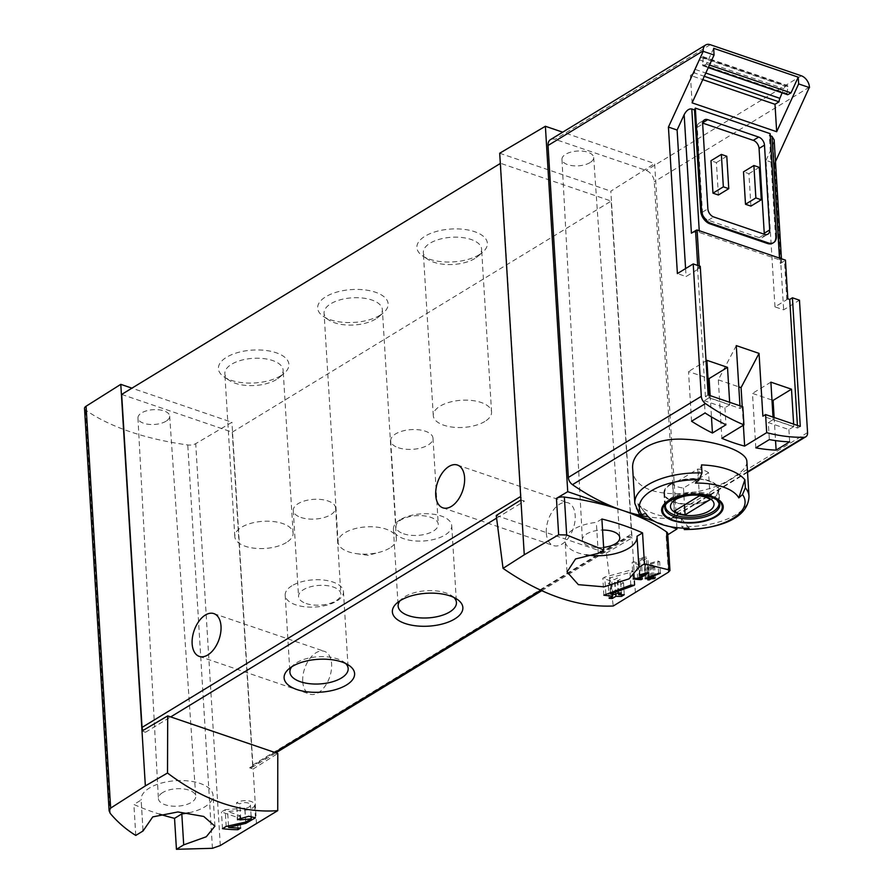 <?xml version="1.0" encoding="UTF-8"?>
<svg xmlns="http://www.w3.org/2000/svg" width="894" height="894" viewBox="0 0 894 894"><rect width="100%" height="100%" fill="white"/><g stroke="black" fill="none" stroke-linecap="round" stroke-linejoin="round"><path stroke-width="0.67" stroke-dasharray="4.47 3.35" d="M550.469 139.632A9.89 6.56 -121.4 0 1 555.085 139.341L646.161 170.43A9.89 6.56 -121.4 0 1 654.285 181.75L674.59 513.704A7.063 4.682 -121.4 0 1 672.847 517.883A7.063 4.682 -121.4 0 1 671.17 518.364A211.878 140.593 -121.4 0 1 648.34 516.821M746.881 461.717C746.937 466.579 742.478 471.708 733.516 477.105C703.299 499.489 632.058 501.512 632.695 468.702M787.815 298.786A5.655 2.637 176.5 0 1 786.821 299.658L774.975 306.877L783.647 309.838L799.471 300.194M700.259 266.334L697.555 267.976L699.454 268.625A5.655 2.637 176.5 0 0 697.912 269.306L686.067 276.537L677.395 273.575M742.825 406.781L740.12 408.435L705.422 396.59L708.126 394.936M736.276 345.609L718.307 379.849L721.883 438.328M739.953 405.798L740.12 408.435M742.232 406.58L743.372 425.22M713.658 48.31L706.439 64.022L709.478 65.05M706.439 64.022L703.388 65.731A1.408 0.827 -71.2 0 1 702.885 65.798A1.408 0.827 -71.2 0 1 702.449 64.647L703.343 57.775A1.408 0.827 -71.2 0 0 702.907 56.624A1.408 0.827 -71.2 0 0 702.393 56.702L701.131 57.451A3.956 2.313 -71.2 0 0 699.253 59.842L695.297 69.453A7.063 4.135 -71.2 0 0 694.459 72.95L704.304 76.314M694.459 72.95L690.425 75.409L702.773 79.633M684.301 529.572L681.82 526.544L681.317 518.486A57.205 26.675 -3.5 0 1 637.958 503.68L645.725 513.413M639.232 513.916L637.958 503.68M695.431 483.095L701.499 464.925M689.095 528.209L681.317 518.486M718.385 195.015L716.407 162.585L710.987 160.73M764.247 234.217A7.063 4.682 -121.4 0 1 762.504 237.435A7.063 4.682 -121.4 0 1 759.207 237.648L708.249 220.248A7.063 4.682 -121.4 0 1 702.449 212.157L697.264 127.35A7.063 4.682 -121.4 0 1 699.007 123.171A7.063 4.682 -121.4 0 1 702.304 122.97L702.684 123.093M750.915 206.112L748.926 173.682L743.506 171.838M685.586 268.58L686.067 276.537M774.975 306.877L766.013 160.384L774.685 163.345L783.647 309.838M775.489 161.602L774.685 163.345M676.914 527.661L654.643 163.557L562.706 132.178M670.131 526.644L654.386 521.269M603.629 547.374A18.718 8.728 -3.5 0 1 582.407 539.954A18.718 8.728 -3.5 0 1 602.567 530.053M601.885 519.012L596.343 522.387A36.017 16.796 176.5 0 0 565.131 541.038A36.017 16.796 176.5 0 0 586.162 554.861M637.053 537.015A36.017 16.796 176.5 0 0 637.042 536.635A36.017 16.796 176.5 0 0 637.009 536.266M496.259 515.48L606.344 553.062L613.262 605.998M606.344 553.062L632.036 537.886L610.837 191.171L654.643 163.557M635.388 592.733L632.036 537.886L628.516 536.691A4.235 2.816 -121.4 0 0 630.494 536.556A4.235 2.816 -121.4 0 0 631.533 534.053L611.172 201.061L500.584 163.311L520.945 496.304A4.235 2.816 -121.4 0 0 524.432 501.154L520.911 499.947M499.701 153.232L610.837 191.171M135.776 835.421L133.888 804.466A214.001 99.804 176.5 0 0 159.624 814.155M84.517 408.469A7.063 3.297 176.5 0 0 85.589 410.078A214.001 99.804 176.5 0 0 187.762 444.955A7.063 3.297 176.5 0 0 195.708 443.67L231.926 422.281L131.943 388.152M256.489 823.843L253.136 768.996L277.777 753.463M121.673 394.422L232.261 432.171L252.633 765.163A4.235 2.816 -121.4 0 1 251.583 767.667A4.235 2.816 -121.4 0 1 249.605 767.801L253.136 768.996L231.926 422.281M142.001 731.057L145.521 732.264A4.235 2.816 -121.4 0 1 143.152 730.376M145.521 732.264L170.698 716.91M496.606 518.129L524.432 501.154M479.229 254.712A35.313 16.472 -3.5 0 1 422.706 255.963A35.313 16.472 -3.5 0 1 428.427 234.384A35.313 16.472 -3.5 0 1 474.301 231.58A35.313 16.472 -3.5 0 1 482.615 252.298A35.313 16.472 -3.5 0 1 479.229 254.712M379.995 315.247A35.313 16.472 -3.5 0 1 323.472 316.487A35.313 16.472 -3.5 0 1 329.193 294.919A35.313 16.472 -3.5 0 1 375.067 292.103A35.313 16.472 -3.5 0 1 383.37 312.822A35.313 16.472 -3.5 0 1 379.995 315.247M280.761 375.771A35.313 16.472 -3.5 0 1 224.238 377.022A35.313 16.472 -3.5 0 1 229.948 355.443A35.313 16.472 -3.5 0 1 275.833 352.638A35.313 16.472 -3.5 0 1 284.136 373.357A35.313 16.472 -3.5 0 1 280.761 375.771M232.261 432.171L611.172 201.061M546.312 532.992A22.596 13.22 -71.2 0 0 553.453 545.575A22.596 13.22 -71.2 0 0 568.483 537.842A22.596 13.22 -71.2 0 0 575.188 515.391A22.596 13.22 -71.2 0 0 568.048 502.797A22.596 13.22 -71.2 0 0 553.017 510.541A22.596 13.22 -71.2 0 0 546.312 532.992M302.731 681.563A22.596 13.22 -71.2 0 0 309.872 694.146A22.596 13.22 -71.2 0 0 324.902 686.413A22.596 13.22 -71.2 0 0 331.607 663.951A22.596 13.22 -71.2 0 0 324.466 651.368A22.596 13.22 -71.2 0 0 309.436 659.113A22.596 13.22 -71.2 0 0 302.731 681.563M540.691 590.252L628.516 536.691M249.605 767.801L274.782 752.446M286.359 542.535A29.2 13.611 -3.5 0 1 254.432 548.234A29.2 13.611 -3.5 0 1 234.809 536.668A29.2 13.611 -3.5 0 1 263.127 521.303A29.2 13.611 -3.5 0 1 293.098 533.103A29.2 13.611 -3.5 0 1 286.359 542.535M276.391 379.57A29.2 13.611 -3.5 0 1 229.657 380.598A29.2 13.611 -3.5 0 1 224.841 373.703A29.2 13.611 -3.5 0 1 253.158 358.326A29.2 13.611 -3.5 0 1 283.13 370.138A29.2 13.611 -3.5 0 1 279.185 377.57A29.2 13.611 -3.5 0 1 276.391 379.57M389.639 548.111A29.2 13.611 -3.5 0 1 379.872 552.146A29.2 13.611 -3.5 0 1 356.114 553.598A29.2 13.611 -3.5 0 1 338.088 542.245A29.2 13.611 -3.5 0 1 366.406 526.868A29.2 13.611 -3.5 0 1 396.377 538.68A29.2 13.611 -3.5 0 1 389.639 548.111M375.636 319.046A29.2 13.611 -3.5 0 1 328.891 320.074A29.2 13.611 -3.5 0 1 324.075 313.179A29.2 13.611 -3.5 0 1 352.392 297.803A29.2 13.611 -3.5 0 1 382.364 309.615A29.2 13.611 -3.5 0 1 378.419 317.046A29.2 13.611 -3.5 0 1 375.636 319.046M484.839 421.476A29.2 13.611 -3.5 0 1 452.9 427.176A29.2 13.611 -3.5 0 1 433.288 415.609A29.2 13.611 -3.5 0 1 461.595 400.244A29.2 13.611 -3.5 0 1 491.566 412.045A29.2 13.611 -3.5 0 1 484.839 421.476M474.87 258.511A29.2 13.611 -3.5 0 1 428.137 259.539A29.2 13.611 -3.5 0 1 423.32 252.644A29.2 13.611 -3.5 0 1 451.626 237.268A29.2 13.611 -3.5 0 1 481.598 249.08A29.2 13.611 -3.5 0 1 477.664 256.511A29.2 13.611 -3.5 0 1 474.87 258.511M400.177 519.749A29.2 13.611 176.5 0 0 393.438 529.181A29.2 13.611 176.5 0 0 423.41 540.993A29.2 13.611 176.5 0 0 451.727 525.616A29.2 13.611 176.5 0 0 432.104 514.061A29.2 13.611 176.5 0 0 400.177 519.749M403.574 533.785A21.188 9.879 176.5 0 0 426.36 533.986A21.188 9.879 176.5 0 0 438.25 524.242A21.188 9.879 176.5 0 0 416.503 515.67A21.188 9.879 176.5 0 0 395.964 526.823A21.188 9.879 176.5 0 0 403.574 533.785M453.884 597.449A29.2 13.611 176.5 0 0 451.615 595.627A29.2 13.611 176.5 0 0 404.87 596.667A29.2 13.611 176.5 0 0 402.088 598.667A29.2 13.611 176.5 0 0 400.054 600.746M291.913 585.782A29.2 13.611 176.5 0 0 285.186 595.214A29.2 13.611 176.5 0 0 315.157 607.026A29.2 13.611 176.5 0 0 343.464 591.649A29.2 13.611 176.5 0 0 323.851 580.083A29.2 13.611 176.5 0 0 291.913 585.782M306.161 603.517A21.188 9.879 176.5 0 0 328.947 603.718A21.188 9.879 176.5 0 0 340.837 593.974A21.188 9.879 176.5 0 0 319.091 585.402A21.188 9.879 176.5 0 0 298.54 596.555A21.188 9.879 176.5 0 0 306.161 603.517M345.62 663.482A29.2 13.611 176.5 0 0 343.352 661.661A29.2 13.611 176.5 0 0 296.618 662.689A29.2 13.611 176.5 0 0 293.824 664.689A29.2 13.611 176.5 0 0 291.802 666.779M300.898 517.458A21.188 9.879 176.5 0 0 323.684 517.66A21.188 9.879 176.5 0 0 335.574 507.915A21.188 9.879 176.5 0 0 313.828 499.344A21.188 9.879 176.5 0 0 293.277 510.496A21.188 9.879 176.5 0 0 300.898 517.458M398.311 447.726A21.188 9.879 176.5 0 0 421.096 447.928A21.188 9.879 176.5 0 0 432.987 438.183A21.188 9.879 176.5 0 0 411.24 429.612A21.188 9.879 176.5 0 0 390.7 440.764A21.188 9.879 176.5 0 0 398.311 447.726M166.005 421.23A15.891 7.409 -3.5 0 1 148.594 424.326A15.891 7.409 -3.5 0 1 137.944 418.012A15.891 7.409 -3.5 0 1 141.61 412.905A15.891 7.409 -3.5 0 1 158.964 409.81A15.891 7.409 -3.5 0 1 169.67 416.079A15.891 7.409 -3.5 0 1 166.005 421.23M162.708 792.553A18.718 8.728 176.5 0 0 158.394 798.577A18.718 8.728 176.5 0 0 177.604 806.176A18.718 8.728 176.5 0 0 195.752 796.286A18.718 8.728 176.5 0 0 183.147 788.899A18.718 8.728 176.5 0 0 162.708 792.553M142.995 830.135L141.151 800.029L133.888 804.466M188.857 812.791A36.017 16.796 176.5 0 0 213.029 795.258A36.017 16.796 176.5 0 0 176.051 780.697A36.017 16.796 176.5 0 0 141.118 799.661A36.017 16.796 176.5 0 0 141.151 800.029M668.377 572.238L666.153 535.819L667.773 534.791M590.018 162.607A15.891 7.409 -3.5 0 1 572.607 165.703A15.891 7.409 -3.5 0 1 561.957 159.389A15.891 7.409 -3.5 0 1 577.368 151.052A15.891 7.409 -3.5 0 1 593.683 157.456A15.891 7.409 -3.5 0 1 590.018 162.607M598.242 553.352L596.343 522.387M666.153 535.819A7.063 3.297 176.5 0 0 667.706 533.584M770.27 135.776L769.321 135.452L770.147 133.653M766.013 160.384L773.064 145.04L774.159 139.922M773.064 145.04L780.306 263.529A5.655 2.637 176.5 0 0 781.613 261.696A5.655 2.637 176.5 0 0 779.579 259.841L699.354 232.451A5.655 2.637 176.5 0 0 691.408 233.178M776.394 235.915L775.5 236.463L769.321 135.452M775.5 236.463A11.298 7.498 -121.4 0 1 772.707 243.157M780.306 263.529L784.463 260.992A5.655 2.637 176.5 0 0 785.446 260.132M699.454 268.625L699.298 265.999M716.407 162.585L726.777 156.26M748.926 173.682L759.308 167.357M712.54 498.673A27.546 12.851 -3.5 0 1 682.413 504.037A27.546 12.851 -3.5 0 1 663.907 493.13A27.546 12.851 -3.5 0 1 690.615 478.625A27.546 12.851 -3.5 0 1 718.888 489.767A27.546 12.851 -3.5 0 1 712.54 498.673M670.791 484.425A26.842 12.516 176.5 0 0 664.611 493.086A26.842 12.516 176.5 0 0 682.636 503.713A26.842 12.516 176.5 0 0 711.993 498.483A26.842 12.516 176.5 0 0 718.184 489.811A26.842 12.516 176.5 0 0 700.147 479.184A26.842 12.516 176.5 0 0 670.791 484.425M665.471 505.188A26.842 12.516 -3.5 0 1 691.442 492.236A26.842 12.516 -3.5 0 1 718.798 501.925M708.596 472.725A20.908 9.745 176.5 0 0 697.756 469.026L672.612 484.358A20.908 9.745 176.5 0 0 683.463 488.057L708.596 472.725L710.227 499.545M683.463 488.057L684.491 504.931M697.756 469.026L699.387 495.846M672.612 484.358L674.255 511.178M690.425 75.409L692.101 102.855M702.449 64.647L787.022 93.524A1.408 0.827 -71.2 0 0 787.1 94.306M787.022 93.524L787.916 86.651A1.408 0.827 -71.2 0 0 787.48 85.489A1.408 0.827 -71.2 0 0 786.966 85.578L785.692 86.316A3.956 2.313 -71.2 0 0 783.814 88.707L782.116 92.853M718.307 379.849L738.79 386.845M793.626 424.125L793.771 426.606L773.176 419.577L773.019 417.096M729.649 402.289L729.806 404.77L709.21 397.729L709.054 395.26M705.422 396.59L697.555 267.976M797.414 425.421L797.582 428.047L762.884 416.202M797.582 428.047L800.286 426.393M793.771 426.606L788.899 429.578L768.304 422.538L769.343 439.58M788.899 429.578L789.659 441.848M774.126 417.464L775.545 440.608M755.81 447.838L752.48 393.382L771.98 400.043M770.885 382.151L752.48 393.382M773.176 419.577L768.304 422.538M729.806 404.77L724.933 407.742L704.338 400.702L705.087 412.983M724.933 407.742L725.973 424.773M710.16 395.629L711.456 416.906M691.554 421.23L688.514 371.546L708.014 378.196M706.919 360.316L688.514 371.546M709.21 397.729L704.338 400.702M647.155 572.719L646.194 557.007L638.517 558.348L638.975 559.108L644.261 558.191L636.718 562.784L633.466 561.678L632.114 562.505L640.249 565.276L641.601 564.449L638.35 563.343L647.826 557.565L646.194 557.007M648.753 572.864L647.826 557.565M639.534 574.898L638.517 558.348M639.936 574.786L638.975 559.108M645.189 573.289L644.261 558.191M637.679 578.496L636.718 562.784M634.483 578.161L633.466 561.678M633.131 578.988L632.114 562.505M641.076 578.776L640.249 565.276M642.484 578.865L641.601 564.449M639.221 577.569L638.35 563.343M658.61 573.277L657.861 560.985L644.328 564.952L648.832 566.494L647.021 567.589L648.653 568.148L650.452 567.042L653.324 568.025L654.687 567.198L651.804 566.215L653.168 565.388L651.536 564.84L650.184 565.667L647.692 564.807L659.649 561.6L657.861 560.985M660.364 573.266L659.649 561.6M646.15 578.094L645.312 564.36M645.166 578.686L644.328 564.952M649.536 577.937L648.832 566.494M647.781 579.882L647.021 567.589M649.312 578.943L648.653 568.148M651.111 577.837L650.452 567.042M653.939 577.915L653.324 568.025M655.336 577.882L654.687 567.198M652.475 577.122L651.804 566.215M653.883 577.122L653.168 565.388M652.285 577.122L651.536 564.84M650.933 577.949L650.184 565.667M648.452 577.222L647.692 564.807M630.795 585.112L629.89 570.327L604.78 577.055L602.835 578.25L611.831 581.323L608.222 583.525L611.474 584.631L615.083 582.43L620.827 584.397L623.531 582.743L617.788 580.776L620.492 579.133L617.24 578.016L614.536 579.67L609.552 577.971L633.477 571.545L629.89 570.327M634.315 585.291L633.477 571.545M605.819 594.029L604.78 577.055M603.863 595.214L602.835 578.25M612.625 594.242L611.831 581.323M609.127 598.309L608.222 583.525M612.2 596.443L611.474 584.631M615.81 594.242L615.083 582.43M621.464 594.711L620.827 584.397M624.269 594.734L623.531 582.743M618.525 592.834L617.788 580.776M621.341 592.979L620.492 579.133M618.145 592.811L617.24 578.016M615.441 594.465L614.536 579.67M610.434 592.42L609.552 577.971M228.506 825.944L227.624 811.484L245.034 810.165A10.236 4.772 176.5 0 0 254.645 804.79A10.236 4.772 176.5 0 0 247.772 800.733A10.236 4.772 176.5 0 0 236.564 802.734L239.815 803.84L240.687 818.021M237.592 819.463L236.564 802.734M245.638 822.078L244.788 808.198A6.001 2.805 176.5 0 0 250.421 805.047A6.001 2.805 176.5 0 0 246.386 802.667A6.001 2.805 176.5 0 0 239.815 803.84M226.193 826.414L225.165 809.685L221.455 811.953L237.178 817.317L239.883 815.663L227.624 811.484M244.788 808.198L225.165 809.685M222.483 828.671L221.455 811.953M237.826 828L237.178 817.317M240.642 828.045L239.883 815.663M747.507 471.797L671.17 518.364M749.004 496.271A57.205 26.675 -3.5 0 1 735.818 514.754A57.205 26.675 -3.5 0 1 681.82 526.544M638.45 511.737A57.205 26.675 -3.5 0 1 634.807 503.255M807.561 432.595L674.59 513.704M809.45 87.109L654.285 181.75M212.437 848.305L187.762 444.955M110.264 813.428L85.589 410.078M252.633 765.163L631.533 534.053M220.293 845.534L195.708 443.67M710.261 44.7L555.085 139.341M801.326 75.789L646.161 170.43M779.479 258.087L779.579 259.841M699.242 230.697L699.354 232.451M697.912 269.306L697.678 265.451M786.821 299.658L784.463 260.992M702.449 212.157L707.869 208.861M697.264 127.35L702.673 124.054M759.207 237.648L764.627 234.34M708.249 220.248L713.669 216.94M663.907 493.13L664.801 507.758A27.546 12.851 -3.5 0 1 691.509 493.264A27.546 12.851 -3.5 0 1 719.782 504.395L718.888 489.767M703.388 65.731L708.383 67.43M703.343 57.775L787.916 86.651M702.393 56.702L786.966 85.578M701.131 57.451L785.692 86.316M699.253 59.842L783.814 88.707M695.297 69.453L705.802 73.04M245.761 822.044L245.034 810.165M645.557 513.469L639.758 506.015M747.54 472.323L672.847 517.883M251.583 767.667L275.922 752.826M541.708 590.722L630.494 536.556M199.273 656.397L309.872 694.146M213.878 613.619L324.466 651.368M442.854 507.826L553.453 545.575M457.46 465.048L568.048 502.797M293.098 533.103L283.13 370.138M234.809 536.668L224.841 373.703M279.185 377.57L284.136 373.357M229.657 380.598L224.238 377.022M356.114 553.598L368.138 555.342L379.872 552.146M396.377 538.68L382.364 309.615M338.088 542.245L324.075 313.179M378.419 317.046L383.37 312.822M328.891 320.074L323.472 316.487M491.566 412.045L481.598 249.08M433.288 415.609L423.32 252.644M477.664 256.511L482.615 252.298M428.137 259.539L422.706 255.963M393.438 529.181L398.143 606.098M451.727 525.616L456.432 602.534M402.088 598.667L397.137 602.88M451.615 595.627L457.035 599.215M285.186 595.214L289.891 672.132M343.464 591.649L348.168 668.567M293.824 664.689L288.874 668.913M343.352 661.661L348.783 665.248M293.277 510.496L298.54 596.555M335.574 507.915L340.837 593.974M390.7 440.764L395.964 526.823M432.987 438.183L438.25 524.242M137.944 418.012L158.394 798.577M169.67 416.079L195.752 796.286M214.918 826.157L213.029 795.258M143.006 830.56L141.118 799.661M638.931 567.534L637.042 536.635M567.019 571.937L565.131 541.038M781.434 258.757L781.613 261.696M699.007 123.171L704.416 119.874M762.504 237.435L767.924 234.139M561.957 159.389L582.407 539.954M593.683 157.456L619.765 537.663M718.932 502.104L718.184 489.811M665.359 505.389L664.611 493.086M702.885 65.798L708.283 67.642M702.907 56.624L787.48 85.489M255.449 817.831L254.645 804.79M251.102 816.177L250.421 805.047"/><path stroke-width="1.34" d="M167.513 773.019C204.223 800.8 240.955 813.339 277.732 810.646L277.777 753.463L167.703 715.893L167.513 773.019L145.353 785.904L110.644 808.109L86.07 406.234A7.063 3.297 176.5 0 0 84.517 408.469L109.124 810.892M277.732 810.646L220.293 845.534L212.437 848.305L176.442 849.3L183.706 844.864L206.268 836.762L214.906 826.157L203.743 816.457L177.962 811.942L152.751 816.892L143.051 830.984L135.776 835.421C126.177 829.543 117.673 822.212 110.264 813.428L109.157 810.892L110.644 808.109M240.799 819.82L251.236 818.848L245.638 822.078L226.193 826.414L222.483 828.671A211.878 140.593 58.6 0 0 237.938 829.699L240.642 828.045A211.878 140.593 -121.4 0 1 228.596 827.408L245.85 823.352L255.405 817.831L248.8 816.256L237.592 819.463A211.878 140.593 58.6 0 0 240.799 819.82L240.687 818.021M649.58 578.776L647.781 579.882A211.878 140.593 58.6 0 0 649.368 579.871L651.178 578.764A211.878 140.593 58.6 0 0 653.983 578.697L655.336 577.882A211.878 140.593 -121.4 0 1 652.531 577.949L653.883 577.122A211.878 140.593 -121.4 0 1 652.285 577.122L650.933 577.949A211.878 140.593 -121.4 0 1 648.485 577.926L660.364 573.266A211.878 140.593 -121.4 0 1 658.61 573.277L645.166 578.686A211.878 140.593 58.6 0 0 649.58 578.776L649.536 577.937M668.958 569.88L669.93 570.573L668.377 572.238L613.262 605.998C578.351 607.562 541.608 595.013 503.043 568.372L524.264 554.794L558.661 534.791L566.673 534.97L603.785 549.966L601.885 519.012A211.878 98.809 176.5 0 1 642.551 532.891L637.009 536.266L638.897 567.232L644.44 563.846L668.958 569.88L666.645 531.986A211.878 98.809 176.5 0 0 622.358 510.34A211.878 140.593 -121.4 0 1 572.473 484.671A7.063 4.682 -121.4 0 1 568.338 477.441L548.033 145.487A9.89 6.56 -121.4 0 1 550.469 139.632L705.645 44.991A9.89 6.56 -121.4 0 1 710.261 44.7L801.326 75.789A9.89 6.56 -121.4 0 1 809.45 87.109L775.489 161.602M603.785 549.966L598.242 553.352L575.546 558.951L567.031 571.937L578.351 584.654L603.998 586.844L629.03 578.865L638.897 567.232M645.222 573.903L637.679 578.496A211.878 140.593 -121.4 0 1 634.483 578.161L633.131 578.988A211.878 140.593 58.6 0 0 641.132 579.681L642.484 578.865A211.878 140.593 -121.4 0 1 639.288 578.641L648.753 572.864A211.878 140.593 -121.4 0 1 647.155 572.719L639.534 574.898L639.97 575.412L645.222 573.903L645.189 573.289M612.736 596.108L609.127 598.309A211.878 140.593 58.6 0 0 612.323 598.488L615.932 596.287A211.878 140.593 58.6 0 0 621.565 596.387L624.269 594.734A211.878 140.593 -121.4 0 1 618.637 594.633L621.341 592.979A211.878 140.593 -121.4 0 1 618.145 592.811L615.441 594.465A211.878 140.593 -121.4 0 1 610.535 594.041L634.315 585.291A211.878 140.593 -121.4 0 1 630.795 585.112L603.863 595.214A211.878 140.593 58.6 0 0 612.736 596.108L612.625 594.242M743.931 424.885L742.825 406.781L708.126 394.936L700.259 266.334L693.219 263.92L701.309 396.333A7.063 4.682 58.6 0 0 705.455 403.563A211.878 140.593 58.6 0 0 743.931 424.885L721.883 438.328A211.878 140.593 58.6 0 0 744.646 446.106L766.694 432.651A211.878 140.593 58.6 0 0 804.153 437.255A7.063 4.682 58.6 0 0 805.818 436.775A7.063 4.682 58.6 0 0 807.561 432.595L799.471 300.194L792.419 297.791L800.286 426.393L765.588 414.559L766.694 432.651M648.34 516.821A211.878 140.593 -121.4 0 1 622.358 510.34L567.735 491.689L545.385 126.266L499.701 153.232L520.911 499.947L496.259 515.48L503.043 568.372M738.802 497.902A48.086 22.428 -3.5 0 0 695.431 483.095A209.989 122.836 -71.2 0 0 699.13 479.732L701.991 472.982A57.205 26.675 -3.5 0 0 634.807 503.255L632.684 468.702C630.996 450.889 655.157 437.501 684.558 439.267C716.507 440.686 747.093 451.392 746.881 461.717L749.004 496.271A57.205 26.675 -3.5 0 0 745.361 487.789L744.87 479.72L738.802 497.902A209.989 122.836 108.8 0 0 742.501 494.538A52.969 24.708 -3.5 0 1 685.262 529.449L684.301 529.572C716.139 529.092 748.166 519.76 749.004 496.271M769.343 439.58L755.81 447.838A211.878 140.593 -121.4 0 0 776.126 450.107L789.659 441.848A211.878 140.593 -121.4 0 1 769.343 439.58M705.087 412.983L691.554 421.23A211.878 140.593 -121.4 0 0 712.44 433.031L725.973 424.773A211.878 140.593 -121.4 0 1 705.087 412.983M792.419 297.791L789.715 299.445L787.815 298.786L785.446 260.132L697.085 229.97A5.655 2.637 176.5 0 0 695.554 230.641L691.408 233.178L684.156 114.689L677.104 130.032L685.586 268.58M693.219 263.92L677.395 273.575L668.433 127.071L677.104 130.032M765.588 414.559L762.884 416.202L759.04 353.387L736.276 345.609L739.953 405.798M759.04 353.387L741.07 387.616L742.232 406.58M743.372 425.22L744.646 446.106M709.478 65.05L791.011 92.887L787.949 94.596A1.408 0.827 -71.2 0 1 787.458 94.675A1.408 0.827 -71.2 0 1 787.1 94.306M668.433 127.071L703.232 51.338L714.071 55.037L713.658 48.31L798.23 77.175L791.011 92.887M704.304 76.314L779.032 101.827L774.997 104.285L776.674 131.72L692.101 102.855L714.071 55.037M702.773 79.633L774.997 104.285M701.991 472.982L701.499 464.925A57.205 26.675 -3.5 0 1 744.87 479.72M745.361 487.789L742.501 494.538M634.807 503.255L639.188 513.938L641.892 514.642A209.989 122.836 -71.2 0 0 645.725 513.413A48.086 22.428 -3.5 0 0 646.965 515.257A48.086 22.428 -3.5 0 0 685.966 528.22A48.086 22.428 -3.5 0 0 689.095 528.209A209.989 122.836 108.8 0 1 685.262 529.449M721.357 154.405L726.777 156.26L728.766 188.679L718.385 195.015L712.965 193.16L710.987 160.73L721.357 154.405L723.347 186.835L712.965 193.16M702.684 123.093L753.262 140.358A7.063 4.682 -121.4 0 1 759.062 148.449L764.247 233.256A7.063 4.682 -121.4 0 1 764.247 234.217M753.888 165.513L759.308 167.357L761.286 199.787L750.915 206.112L745.495 204.268L743.506 171.838L753.888 165.513L755.866 197.932L745.495 204.268M703.232 51.338L703.198 50.835A9.89 6.56 -121.4 0 1 705.645 44.991M809.483 87.612L798.644 83.913L798.23 77.175M562.706 132.178L545.385 126.266M667.773 534.791L676.993 528.98L676.914 527.661M676.993 528.98L670.131 526.644M654.386 521.269L622.358 510.34A211.878 98.809 176.5 0 0 564.349 497.064A7.063 3.297 176.5 0 0 556.437 498.36L567.735 491.689M524.264 554.794L520.911 499.947M602.567 530.053A18.718 8.728 -3.5 0 1 619.765 537.663A18.718 8.728 -3.5 0 1 615.452 543.742A18.718 8.728 -3.5 0 1 603.629 547.374M586.162 554.861A36.017 16.796 176.5 0 0 637.053 537.015M145.353 785.904L120.791 384.342L86.07 406.234M167.703 715.893L142.001 731.057M292.249 666.488A35.313 16.472 176.5 0 0 288.874 668.913A35.313 16.472 176.5 0 0 297.177 689.632A35.313 16.472 176.5 0 0 343.061 686.827A35.313 16.472 176.5 0 0 348.783 665.248A35.313 16.472 176.5 0 0 292.249 666.488M400.512 600.455A35.313 16.472 176.5 0 0 397.137 602.88A35.313 16.472 176.5 0 0 405.44 623.599A35.313 16.472 176.5 0 0 451.325 620.794A35.313 16.472 176.5 0 0 457.035 599.215A35.313 16.472 176.5 0 0 400.512 600.455M176.442 849.3L174.542 818.345L181.806 813.909A36.017 16.796 176.5 0 0 188.857 812.791M159.624 814.155A214.001 99.804 176.5 0 0 174.542 818.345M131.943 388.152L120.791 384.342M143.152 730.376A4.235 2.816 -121.4 0 1 142.045 727.414L121.673 394.422L500.327 163.468M464.589 477.631A22.596 13.22 108.8 0 1 457.896 500.092A22.596 13.22 108.8 0 1 442.854 507.826A22.596 13.22 108.8 0 1 437.647 482.168A22.596 13.22 108.8 0 1 457.46 465.048A22.596 13.22 108.8 0 1 464.589 477.631M221.008 626.202A22.596 13.22 108.8 0 1 214.314 648.653A22.596 13.22 108.8 0 1 199.273 656.397A22.596 13.22 108.8 0 1 194.065 630.739A22.596 13.22 108.8 0 1 213.878 613.619A22.596 13.22 108.8 0 1 221.008 626.202M400.054 600.746A29.2 13.611 176.5 0 0 398.143 606.098A29.2 13.611 176.5 0 0 428.114 617.899A29.2 13.611 176.5 0 0 456.432 602.534A29.2 13.611 176.5 0 0 453.884 597.449M291.802 666.779A29.2 13.611 176.5 0 0 289.891 672.132A29.2 13.611 176.5 0 0 319.862 683.932A29.2 13.611 176.5 0 0 348.168 668.567A29.2 13.611 176.5 0 0 345.62 663.482M183.706 844.864L181.806 813.909M143.051 830.984L142.995 830.135M644.44 563.846L642.551 532.891M669.964 570.562L667.706 533.584A7.063 3.297 176.5 0 0 666.645 531.986M695.331 108.107L770.147 133.653L776.394 235.915A11.298 7.498 -121.4 0 1 773.612 242.609A11.298 7.498 -121.4 0 1 768.337 242.933L710.875 223.321A11.298 7.498 -121.4 0 1 701.589 210.381L695.331 108.107L694.504 109.906L691.8 108.979C688.972 108.52 686.424 110.42 684.156 114.689M781.434 258.757L774.159 139.922L772.025 136.369L770.27 135.776M798.644 83.913L776.674 131.72M773.612 242.609L772.707 243.157A11.298 7.498 -121.4 0 1 767.432 243.481L709.97 223.869A11.298 7.498 -121.4 0 1 700.684 210.928L694.504 109.906M699.298 265.999L697.085 229.97M702.673 124.054L707.869 208.861A7.063 4.682 -121.4 0 0 713.669 216.94L764.627 234.34A7.063 4.682 -121.4 0 0 767.924 234.139A7.063 4.682 -121.4 0 0 769.667 229.959L764.482 145.152A7.063 4.682 -121.4 0 0 758.671 137.061L707.713 119.662A7.063 4.682 -121.4 0 0 704.416 119.874A7.063 4.682 -121.4 0 0 702.673 124.054M728.766 188.679L723.347 186.835M761.286 199.787L755.866 197.932M716.128 516.62A30.865 14.393 -3.5 0 1 688.402 523.024A30.865 14.393 -3.5 0 1 663.169 505.423A30.865 14.393 -3.5 0 1 707.389 495.22A30.865 14.393 -3.5 0 1 716.128 516.62M669.505 500.707A29.882 13.935 176.5 0 0 673.35 520.174A29.882 13.935 176.5 0 0 715.379 516.363A29.882 13.935 176.5 0 0 711.523 496.896A29.882 13.935 176.5 0 0 669.505 500.707M708.987 511.077A21.814 10.169 -3.5 0 1 671.807 509.859A21.814 10.169 -3.5 0 1 695.934 495.142A21.814 10.169 -3.5 0 1 708.987 511.077M710.227 499.545A20.908 9.745 176.5 0 0 699.387 495.846L674.255 511.178A20.908 9.745 -3.5 0 0 685.095 514.877L710.227 499.545M718.798 501.925A26.842 12.516 -3.5 0 1 718.999 503.098A26.842 12.516 -3.5 0 1 712.809 511.77A26.842 12.516 -3.5 0 1 683.452 517A26.842 12.516 -3.5 0 1 665.415 506.373A26.842 12.516 -3.5 0 1 665.471 505.188M684.491 504.931L685.095 514.877M782.116 92.853L779.87 98.329A7.063 4.135 -71.2 0 0 779.032 101.827M738.79 386.845L741.07 387.616M773.019 417.096L770.885 382.151L791.492 389.192L793.626 424.125M709.054 395.26L706.919 360.316L727.515 367.356L729.649 402.289M789.715 299.445L797.414 425.421M771.98 400.043L773.086 400.411L774.126 417.464M775.545 440.608L776.126 450.107M791.492 389.192L773.086 400.411M708.014 378.196L709.11 378.575L710.16 395.629M711.456 416.906L712.44 433.031M727.515 367.356L709.11 378.575M639.97 575.412L639.936 574.786M641.132 579.681L641.076 578.776M639.288 578.641L639.221 577.569M649.368 579.871L649.312 578.943M651.178 578.764L651.111 577.837M653.983 578.697L653.939 577.915M652.531 577.949L652.475 577.122M648.485 577.926L648.452 577.222M612.323 598.488L612.2 596.443M615.932 596.287L615.81 594.242M621.565 596.387L621.464 594.711M618.637 594.633L618.525 592.834M610.535 594.041L610.434 592.42M228.596 827.408L228.506 825.944M237.938 829.699L237.826 828M705.455 403.563L572.473 484.671M804.153 437.255L747.507 471.797M703.198 50.835L548.033 145.487M701.309 396.333L568.338 477.441M558.661 534.791L556.437 498.36M170.698 716.91L496.606 518.129M274.782 752.446L540.691 590.252M142.045 727.414L520.688 496.461M566.673 534.97L564.349 497.064M772.025 136.369L779.479 258.087M691.8 108.979L699.242 230.697M697.678 265.451L695.554 230.641M710.875 223.321L709.97 223.869M701.589 210.381L700.684 210.928M768.337 242.933L767.432 243.481M702.729 122.713L707.713 119.662M753.262 140.358L758.671 137.061M759.062 148.449L764.482 145.152M764.247 233.256L769.667 229.959M641.892 514.642A52.969 24.708 -3.5 0 1 699.13 479.732M713.434 513.301A27.546 12.851 -3.5 0 1 683.307 518.665A27.546 12.851 -3.5 0 1 664.801 507.758C664.443 503.434 670.399 499.511 682.647 495.98C697.823 493.51 709.244 494.851 716.899 500.025L719.782 504.395A27.546 12.851 -3.5 0 1 713.434 513.301M708.383 67.43L787.949 94.596M705.802 73.04L779.87 98.329M245.85 823.352L245.761 822.044M646.965 515.257L645.557 513.469M805.818 436.775L747.54 472.323M275.922 752.826L541.708 590.722M718.999 503.098L718.932 502.104M665.415 506.373L665.359 505.389M708.283 67.642L787.458 94.675M251.259 818.848L251.102 816.177"/></g></svg>
